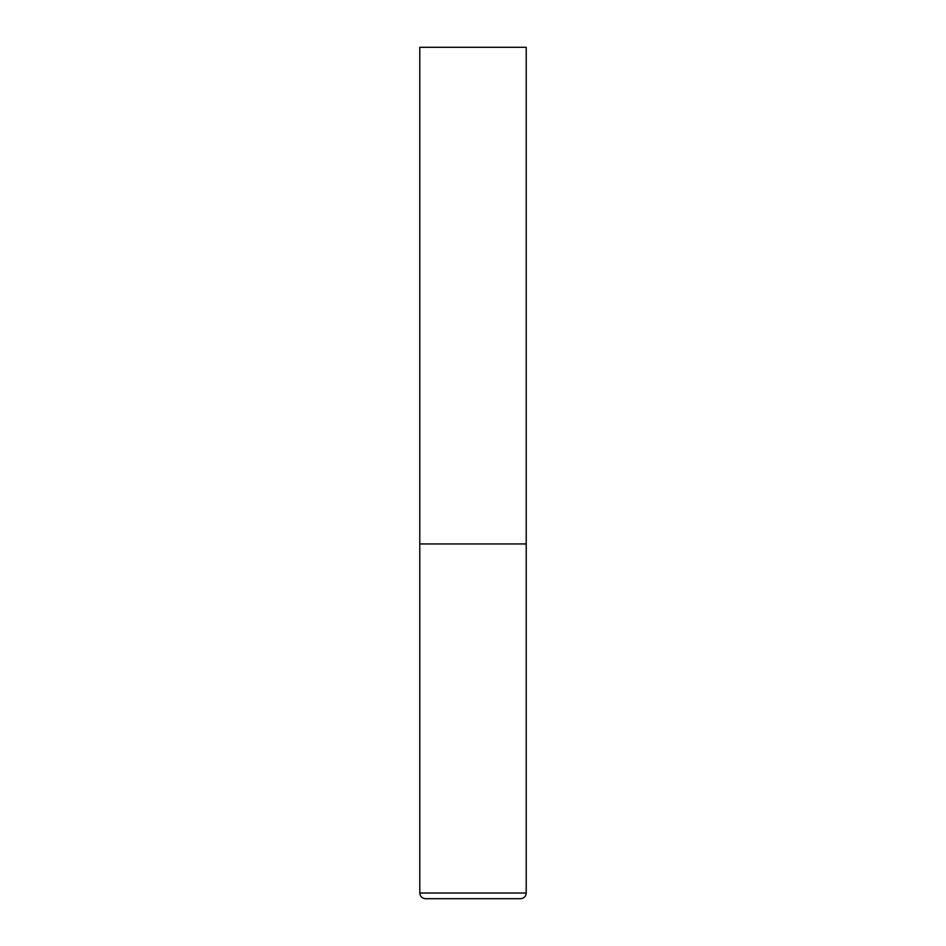 <?xml version="1.0" encoding="UTF-8"?>
<svg xmlns="http://www.w3.org/2000/svg" width="946" height="946" viewBox="0 0 946 946"><rect width="100%" height="100%" fill="white"/><g stroke="black" fill="none" stroke-linecap="round" stroke-linejoin="round"><path stroke-width="1.42" d="M419.788 893.024L526.213 893.024L526.213 543.95L419.788 543.95L526.213 543.95L526.213 47.3L419.788 47.3L419.788 893.024C420.119 896.477 422.011 898.369 425.464 898.7L520.537 898.7L425.464 898.7M526.213 893.024C525.881 896.477 523.989 898.369 520.537 898.7"/></g></svg>
